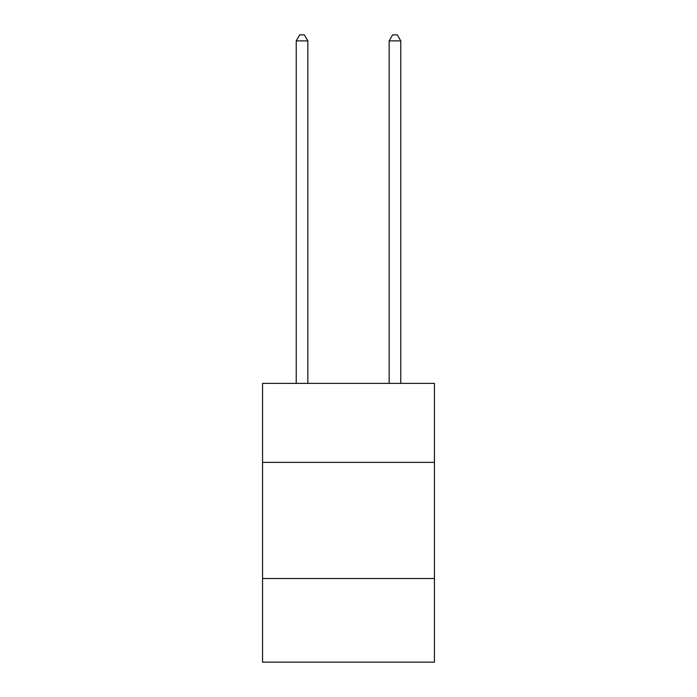 <?xml version="1.0" encoding="UTF-8"?>
<svg xmlns="http://www.w3.org/2000/svg" width="697" height="697" viewBox="0 0 697 697"><rect width="100%" height="100%" fill="white"/><g stroke="black" fill="none" stroke-linecap="round" stroke-linejoin="round"><path stroke-width="1.05" d="M434.449 462.372L434.449 383.394L262.551 383.394L262.551 462.372L434.449 462.372L434.449 662.15L262.551 662.15L262.551 462.372M434.449 578.519L262.551 578.519M307.847 383.394L307.847 40.888L296.234 40.888L296.234 383.394M296.234 40.888L299.719 34.85L304.362 34.85L307.847 40.888M400.766 383.394L400.766 40.888L389.153 40.888L389.153 383.394M389.153 40.888L392.638 34.85L397.281 34.85L400.766 40.888"/></g></svg>
